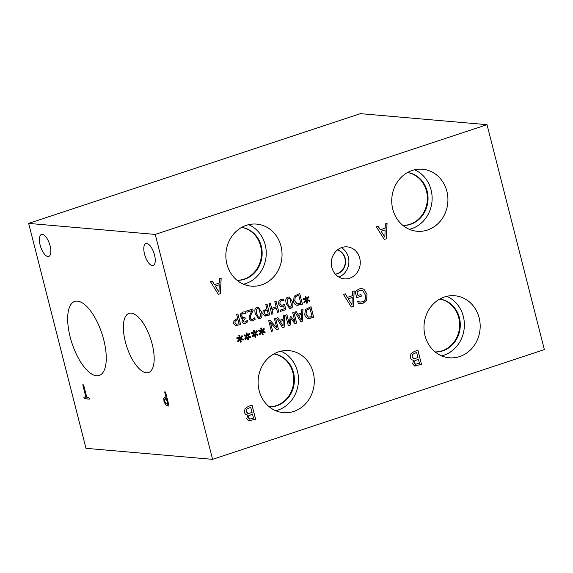 <?xml version="1.0" encoding="UTF-8"?>
<svg xmlns="http://www.w3.org/2000/svg" width="573" height="573" viewBox="0 0 573 573"><rect width="100%" height="100%" fill="white"/><g stroke="black" fill="none" stroke-linecap="round" stroke-linejoin="round"><path stroke-width="0.86" d="M82.77 384.812L83.608 384.884L86.767 397.282L88.894 397.461L89.316 399.13L84.231 398.686L83.801 397.025L85.929 397.204L82.77 384.812M85.929 397.204L82.856 384.82M84.231 398.686L83.894 397.032M89.309 399.095L84.31 398.658M167.832 404.38L166.399 398.772L164.695 399.453L164.866 401.508L165.869 403.686L167.91 404.352L166.485 398.751L165.225 398.765M165.905 398.701L165.268 398.751M169.078 406.035L167.574 405.906L165.697 404.882L164.086 401.458L163.842 398.385L165.361 397.089M165.611 404.91L164 401.487L163.763 398.414L165.282 397.118L165.998 397.182L164.659 391.939L165.504 392.011L169.085 406.071L167.495 405.935L165.697 404.882M165.998 397.182L164.752 391.946M164.623 397.175L165.282 397.118M155.247 234.421L28.65 223.398L85.979 448.322L212.576 459.345L155.247 234.421L487.021 124.678L544.35 349.602L212.576 459.345M40.124 245.015A11.575 4.67 71.7 0 1 41.478 234.464A11.575 4.67 71.7 0 1 50.102 245.889A11.575 4.67 71.7 0 1 48.748 256.439A11.575 4.67 71.7 0 1 40.124 245.015M144.539 254.104A11.575 4.67 71.7 0 1 145.893 243.554A11.575 4.67 71.7 0 1 154.517 254.978A11.575 4.67 71.7 0 1 153.163 265.528A11.575 4.67 71.7 0 1 144.539 254.104M125.351 341.78A31.135 12.556 71.7 0 1 128.989 313.388A31.135 12.556 71.7 0 1 152.189 344.122A31.135 12.556 71.7 0 1 148.543 372.514A31.135 12.556 71.7 0 1 125.351 341.78M70.164 336.981A38.978 15.722 71.7 0 1 74.719 301.434A38.978 15.722 71.7 0 1 103.763 339.904A38.978 15.722 71.7 0 1 99.208 375.451A38.978 15.722 71.7 0 1 70.164 336.981M28.65 223.398L360.424 113.655L487.021 124.678M235.159 321.138L235.009 322.9L236.491 324.382L234.973 322.9L235.116 321.131L237.945 319.519L235.116 321.131M236.083 324.297L239.027 323.781L237.945 319.519M235.489 325.564L233.677 323.394L233.92 320.737L237.63 318.309L236.62 314.326L237.91 313.904L240.631 324.583L235.489 325.564L240.631 324.583M237.874 313.911L240.588 324.583M255.15 319.333L252.829 320.794L251.44 320.987L249.191 318.817L249.148 316.511L251.834 310.638L247.07 312.213L246.755 310.974L252.736 308.997L253.123 310.509L251.397 313.854C250.422 315.902 250.107 317.385 250.451 318.294L251.834 319.627L251.311 319.483L252.607 319.526L254.763 317.807L255.15 319.333L252.786 320.787L251.418 320.987M251.834 310.638L247.07 312.199M254.727 317.822L255.107 319.326M253.123 310.509L251.44 313.854C250.465 315.902 250.15 317.385 250.487 318.302L251.275 319.483M252.7 309.005L253.08 310.509M256.661 313.488L257.843 316.64L259.548 317.277L260.708 315.673L259.068 309.191L257.32 308.518L256.174 310.122L256.661 313.488M257.277 308.518L257.965 308.432L257.277 308.518L256.138 310.115L256.618 313.488L257.807 316.633L259.512 317.27M258.874 317.356L259.548 317.277M258.187 307.171L261.496 311.862C262.484 315.637 261.925 317.836 259.813 318.459L258.659 318.617L255.343 313.925C254.355 310.158 254.913 307.966 257.019 307.336L258.201 307.171L261.539 311.87C262.527 315.644 261.961 317.843 259.856 318.459L258.681 318.617M264.346 311.483L264.203 313.252L265.679 314.727L264.16 313.245L264.303 311.476L267.133 309.864L264.303 311.476M265.278 314.641L268.214 314.126L267.133 309.864M264.676 315.909L262.864 313.739L263.114 311.082L266.825 308.654L265.808 304.671L267.097 304.249L269.819 314.928L264.676 315.909M269.819 314.928L265.356 316.06M267.061 304.256L269.776 314.928M282.833 300.51L281.25 300.66L280.018 301.778L279.961 303.676L280.906 305.037L282.618 305.008L284.473 304.113L285.877 309.621L280.555 311.375L280.233 310.122L284.301 308.775L283.578 305.925L280.297 306.354L278.643 304.105L278.843 301.255L280.956 299.414L283.649 299.185L284.036 300.696L281.207 300.66L279.975 301.77L279.925 303.676L281.443 305.187L280.863 305.037M283.578 305.925L281.064 306.555M285.877 309.621L280.548 311.361M284.437 304.134L285.834 309.613M283.27 299.135L283.993 300.696M283.248 299.127L283.606 299.178M287.574 303.26L288.763 306.412L290.468 307.049L291.628 305.445L289.981 298.963L288.24 298.297L287.094 299.894L287.574 303.26M288.864 298.204L288.198 298.289L287.052 299.887L287.539 303.26L288.72 306.405L290.425 307.042M289.838 307.135L290.468 307.049M288.842 298.204L288.198 298.289M289.121 296.95L292.459 301.642C293.44 305.416 292.882 307.615 290.769 308.231L289.601 308.389L286.256 303.697C285.275 299.937 285.834 297.738 287.933 297.108L289.121 296.95L292.416 301.634C293.405 305.409 292.839 307.608 290.733 308.231L289.58 308.389M298.726 295.116L295.245 297.036L294.766 300.897L297.115 303.869L297.774 303.991L297.072 303.869L300.825 303.339L298.683 295.109L295.202 297.036L294.723 300.889L297.072 303.869M296.528 305.173C295.016 304.678 293.978 303.396 293.412 301.319L294.257 296.191L299.7 293.462L302.422 304.141L296.528 305.173M302.422 304.141L297.358 305.345M299.665 293.469L302.386 304.141M305.703 299.98L303.024 299.264L303.246 298.332L305.774 299.185L305.058 296.592L305.875 296.32L306.505 298.948L308.217 296.678L308.854 297.323L306.927 299.579L309.606 300.295L309.377 301.226L306.856 300.359L307.565 302.959L306.748 303.232L306.14 300.596L304.399 302.859L303.776 302.215L305.703 299.98M306.14 300.596L304.378 302.838M307.565 302.959L306.748 303.217M306.856 300.359L307.529 302.952M309.606 300.295L309.341 301.212M306.927 299.579L309.57 300.288M308.854 297.323L306.884 299.572M308.202 296.699L308.811 297.323M306.505 298.948L305.839 296.327M305.774 299.185L303.246 298.34M271.781 314.276L269.059 303.597L270.349 303.167L271.681 308.396L276.143 306.92L274.811 301.692L276.1 301.269L278.822 311.948L277.533 312.378L276.465 308.188L272.003 309.664L273.07 313.854L271.781 314.276M273.07 313.854L271.781 314.262M272.003 309.664L273.035 313.846M276.465 308.188L271.967 309.656M278.822 311.948L277.533 312.364M276.064 301.276L278.786 311.948M271.681 308.396L270.313 303.181M247.887 321.718L245.523 323.208L243.324 323.279L241.956 321.589L243.138 318.609L241.627 318.244L240.452 316.497L240.696 313.803L242.83 312.027L245.645 311.812L246.032 313.324L243.224 313.238L241.906 314.319L241.799 316.16L242.773 317.521L244.886 317.234L245.187 318.423L243.196 321.002L244.005 321.997L245.308 321.94L247.5 320.2L247.887 321.718L245.48 323.208L243.991 323.43M245.187 318.423L243.239 321.009L244.005 321.997M244.85 317.249L245.144 318.416M242.737 317.514L241.756 316.16L241.906 314.319M244.599 313.08L243.188 313.238L241.87 314.319M245.23 311.755L245.996 313.324M245.208 311.748L245.609 311.805M244.012 323.437L243.324 323.279M247.464 320.214L247.844 321.711M246.748 336.494L244.069 335.771L244.291 334.847L246.82 335.699L246.104 333.099L246.927 332.827L247.55 335.456L249.269 333.192L249.9 333.837L247.973 336.086L250.659 336.802L250.422 337.733L247.901 336.874L248.618 339.467L247.801 339.739L247.185 337.11L245.445 339.374L244.821 338.722L246.748 336.494M261.302 331.674L258.624 330.958L258.846 330.027L261.374 330.886L260.665 328.286L261.481 328.014L262.105 330.642L263.824 328.379L264.454 329.024L262.534 331.273L265.213 331.989L264.977 332.92L262.455 332.054L263.172 334.653L262.355 334.926L261.746 332.29L260.006 334.56L259.376 333.909L261.302 331.674M288.341 325.815L285.619 315.129L286.908 314.706L289.25 323.91L290.189 316.812L290.969 316.547L295.074 321.983L292.731 312.779L293.935 312.378L296.656 323.065L294.894 323.645L290.955 318.495L290.131 325.22L288.341 325.815M301.67 309.821L302.981 309.384L302.429 321.152L300.846 321.675L294.851 312.077L296.212 311.626L297.853 314.319L301.556 313.094L301.67 309.821M307.801 318.459C306.29 317.958 305.251 316.676 304.693 314.606L305.531 309.47L310.981 306.741L313.703 317.428L307.801 318.459M283.391 315.866L284.695 315.437L284.151 327.197L282.561 327.727L276.573 318.122L277.934 317.671L279.574 320.371L283.277 319.147L283.391 315.866M271.437 331.402L268.716 320.722L270.155 320.243L276.795 328.035L274.453 318.824L275.649 318.423L278.378 329.11L276.544 329.719L270.485 322.549L272.641 331.008L271.437 331.402M254.025 334.088L251.346 333.364L251.568 332.44L254.097 333.293L253.388 330.693L254.204 330.42L254.827 333.049L256.546 330.786L257.177 331.43L255.25 333.679L257.936 334.396L257.7 335.327L255.178 334.46L255.895 337.06L255.078 337.332L254.462 334.696L252.722 336.967L252.099 336.315L254.025 334.088M239.471 338.901L236.792 338.177L237.014 337.253L239.543 338.106L238.826 335.506L239.65 335.234L240.273 337.862L241.985 335.599L242.623 336.244L240.696 338.493L243.382 339.209L243.145 340.14L240.624 339.28L241.34 341.873L240.524 342.145L239.908 339.517L238.167 341.78L237.544 341.136L239.471 338.901M385.335 223.857L387.054 223.291L386.331 238.769L384.247 239.464L376.361 226.829L378.151 226.235L380.307 229.78L385.178 228.169L385.335 223.857M247.765 415.024L247.328 415.01L247.765 415.024C246.082 415.038 244.993 414.136 244.485 412.316L245 408.699L248.381 406.343L252.041 405.132L255.622 419.192L248.746 420.847L246.762 418.691L247.765 415.024M249.262 420.933L248.746 420.847M413.649 360.152L413.212 360.138L413.649 360.152C411.973 360.166 410.877 359.264 410.368 357.445L410.884 353.828L414.265 351.471L417.925 350.261L421.506 364.321L414.63 365.975L412.646 363.819L413.649 360.152M415.153 366.061L414.63 365.975M331.86 267.455A16.037 14.461 -85 0 1 347.188 246.87A16.037 14.461 -85 0 1 359.729 258.237A16.037 14.461 -85 0 1 344.402 278.829A16.037 14.461 -85 0 1 331.86 267.455M226.894 264.074A31.135 28.077 -85 0 1 256.647 224.1A31.135 28.077 -85 0 1 280.999 246.175A31.135 28.077 -85 0 1 251.246 286.142A31.135 28.077 -85 0 1 226.894 264.074M259.139 390.593A31.135 28.077 -85 0 1 288.892 350.619A31.135 28.077 -85 0 1 313.245 372.694A31.135 28.077 -85 0 1 283.492 412.66A31.135 28.077 -85 0 1 259.139 390.593M425.03 335.721A31.135 28.077 -85 0 1 454.783 295.747A31.135 28.077 -85 0 1 479.135 317.822A31.135 28.077 -85 0 1 449.382 357.788A31.135 28.077 -85 0 1 425.03 335.721M392.777 209.202A31.135 28.077 -85 0 1 422.53 169.228A31.135 28.077 -85 0 1 446.883 191.303A31.135 28.077 -85 0 1 417.13 231.27A31.135 28.077 -85 0 1 392.777 209.202M361.756 288.584L363.919 289.315L366.978 294.243L366.663 300.137L362.752 303.518L358.304 303.697L357.731 301.441L359.787 302.043L362.573 301.842C365.13 300.811 366.025 298.49 365.266 294.887L363.01 291.012L361.212 290.318L359.558 290.532L357.051 291.858L357.975 295.496L360.933 294.515L361.348 296.155L356.714 297.688L355.153 291.55L359.085 288.935L361.771 288.584L363.955 289.315L367.021 294.243L366.706 300.145L362.788 303.525L359.651 303.891M357.839 301.391L360.281 302.114M352.445 291.435L354.157 290.862L353.441 306.347L351.349 307.035L343.463 294.4L345.254 293.806L347.417 297.358L352.288 295.747L352.445 291.435M219.452 278.729L221.164 278.163L220.447 293.641L218.356 294.329L210.47 281.694L212.261 281.107L214.424 284.652L219.294 283.041L219.452 278.729M247.185 337.11L245.423 339.345M248.618 339.467L247.794 339.725M247.901 336.874L248.575 339.467M250.659 336.802L250.387 337.726M247.973 336.086L250.616 336.802M249.9 333.837L247.937 336.079M249.248 333.214L249.857 333.83M247.55 335.456L246.891 332.841M246.82 335.699L244.291 334.854M261.746 332.29L259.977 334.532M263.172 334.653L262.348 334.911M262.455 332.054L263.129 334.653M265.213 331.989L264.941 332.906M262.534 331.273L265.17 331.989M264.454 329.024L262.491 331.266M263.802 328.393L264.411 329.017M262.105 330.642L261.446 328.028M261.374 330.886L258.846 330.041M290.131 325.22L288.334 325.801M290.955 318.495L290.096 325.22M296.656 323.065L294.887 323.63M293.899 312.392L296.613 323.057M295.074 321.983L290.941 316.561M289.25 323.91L286.872 314.713M301.298 319.949L301.513 314.427L298.476 315.415L301.298 319.949L298.476 315.415M301.513 314.427L298.519 315.415M297.853 314.319L296.177 311.633M302.429 321.152L300.832 321.661M302.938 309.399L302.394 321.152M310 308.396L306.519 310.315L306.039 314.176L308.389 317.156L309.048 317.27L308.353 317.148L312.099 316.618L309.964 308.396L306.483 310.315L305.996 314.176L308.353 317.148M313.703 317.428L308.639 318.624M310.946 306.756L313.66 317.421M283.019 325.994L283.227 320.472L280.197 321.46L283.019 325.994L280.197 321.46M283.227 320.472L280.233 321.46M279.574 320.371L277.898 317.686M284.151 327.197L282.553 327.713M284.659 315.451L284.115 327.197M272.641 331.008L271.43 331.387M270.485 322.549L272.598 331.001M278.378 329.11L276.53 329.704M275.613 318.438L278.335 329.11M276.795 328.035L270.127 320.25M254.462 334.696L252.7 336.938M255.895 337.06L255.071 337.318M255.178 334.46L255.852 337.06M257.936 334.396L257.664 335.312M255.25 333.679L257.893 334.396M257.177 331.43L255.214 333.672M256.525 330.807L257.134 331.423M254.827 333.049L254.168 330.435M254.097 333.293L251.568 332.447M239.908 339.517L238.146 341.752M241.34 341.873L240.517 342.131M240.624 339.28L241.297 341.873M243.382 339.209L243.11 340.133M240.696 338.493L243.339 339.209M242.623 336.244L240.66 338.493M241.971 335.62L242.58 336.236M240.273 337.862L239.607 335.248M239.543 338.106L237.014 337.261M218.958 292.058L219.237 284.788L215.255 286.092L218.958 292.058L215.255 286.092M219.237 284.788L215.29 286.092M214.424 284.652L212.232 281.114M220.447 293.641L218.349 294.314M221.128 278.17L220.404 293.634M384.841 237.186L385.12 229.916L381.138 231.22L384.841 237.186L381.138 231.22M385.12 229.916L381.181 231.22M380.307 229.78L378.116 226.242M386.331 238.769L384.239 239.45M387.011 223.305L386.295 238.769M252.471 414.043L248.675 415.79L248.424 417.839L249.484 419.099L253.517 418.154L252.471 414.043L248.711 415.797L248.46 417.839L249.778 419.142M250.752 407.288L246.634 409.294L246.232 411.65L248.073 413.534L252.077 412.481L250.709 407.288L246.591 409.294L246.189 411.643L247.787 413.491M255.622 419.192L248.703 420.847M252.005 405.147L255.579 419.185M418.362 359.171L414.558 360.918L414.308 362.967L415.375 364.227L419.407 363.289L418.362 359.171L414.601 360.926L414.351 362.974L415.661 364.27M416.635 352.416L412.517 354.422L412.116 356.778L413.942 358.662L417.961 357.616L416.6 352.416L412.474 354.422L412.08 356.778L413.67 358.619M421.506 364.321L414.594 365.975M417.889 350.275L421.47 364.313M351.951 304.764L352.23 297.494L348.248 298.791L351.951 304.764L348.248 298.791M352.23 297.494L348.291 298.798M347.417 297.358L345.225 293.82M353.441 306.347L351.342 307.021M354.121 290.876L353.398 306.34M361.348 296.155L356.714 297.674M360.897 294.529L361.312 296.155M357.975 295.496L357.051 291.858M361.176 290.318L359.522 290.532L357.008 291.858M359.751 302.043L360.238 302.107M360.281 303.919L359.629 303.891M402.898 225.418A26.616 23.994 95 0 0 426.491 191.174A26.616 23.994 95 0 0 407.503 172.545M409.344 229.322A31.135 28.077 95 0 0 431.082 189.928A31.135 28.077 95 0 0 414.523 169.809M402.955 225.461A26.616 23.994 95 0 0 427.157 191.232A26.616 23.994 95 0 0 407.568 172.502M435.143 351.937A26.616 23.994 95 0 0 458.744 317.693A26.616 23.994 95 0 0 439.749 299.063M441.59 355.84A31.135 28.077 95 0 0 463.335 316.446A31.135 28.077 95 0 0 446.775 296.327M435.208 351.98A26.616 23.994 95 0 0 459.403 317.75A26.616 23.994 95 0 0 439.813 299.02M269.26 406.801A26.616 23.994 95 0 0 292.853 372.557A26.616 23.994 95 0 0 273.865 353.928M275.706 410.712A31.135 28.077 95 0 0 297.444 371.318A31.135 28.077 95 0 0 280.885 351.199M269.317 406.851A26.616 23.994 95 0 0 293.519 372.615A26.616 23.994 95 0 0 273.93 353.892M237.014 280.283A26.616 23.994 95 0 0 260.608 246.039A26.616 23.994 95 0 0 241.613 227.409M243.453 284.194A31.135 28.077 95 0 0 265.199 244.8A31.135 28.077 95 0 0 248.639 224.68M237.072 280.333A26.616 23.994 95 0 0 261.267 246.096A26.616 23.994 95 0 0 241.677 227.374M335.327 274.123A12.398 11.174 95 0 0 344.889 258.273A12.398 11.174 95 0 0 337.433 249.935M338.836 277.038A16.037 14.461 95 0 0 348.363 257.248A16.037 14.461 95 0 0 341.393 247.672M335.377 274.181A12.398 11.174 95 0 0 345.197 258.294A12.398 11.174 95 0 0 337.497 249.885"/></g></svg>
